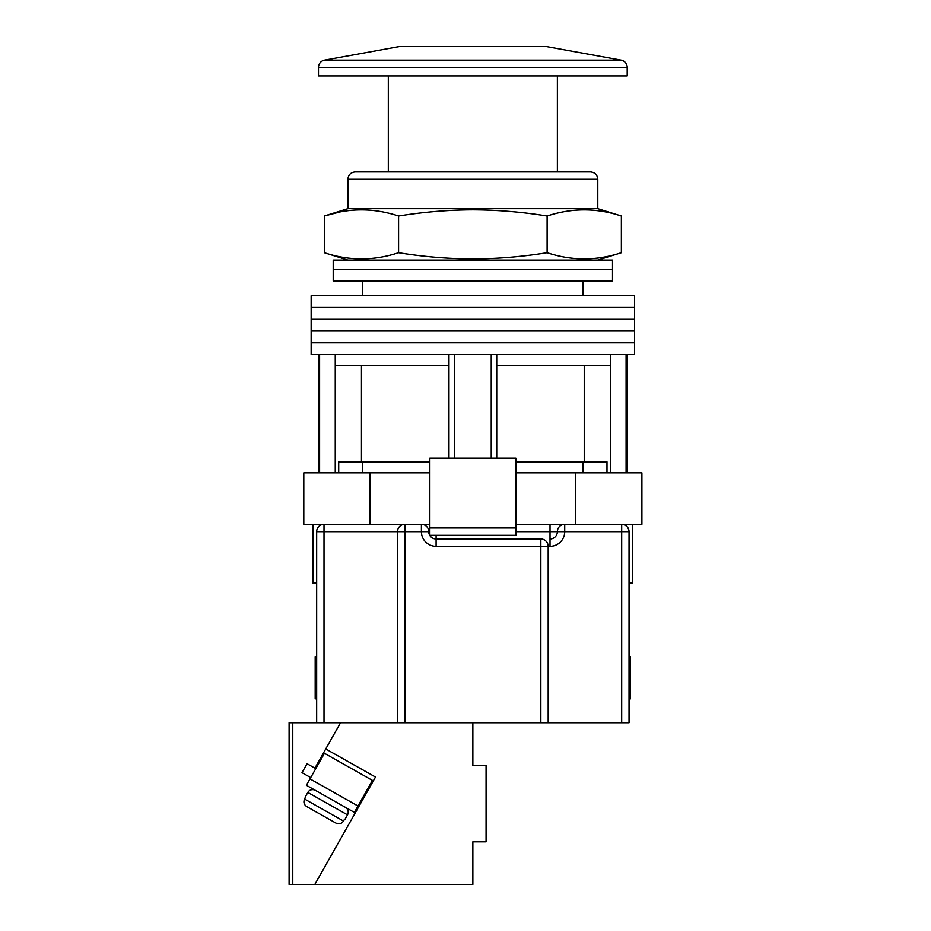 <?xml version="1.0" encoding="UTF-8"?>
<svg xmlns="http://www.w3.org/2000/svg" width="931" height="931" viewBox="0 0 931 931"><rect width="100%" height="100%" fill="white"/><g stroke="black" fill="none" stroke-linecap="round" stroke-linejoin="round"><path stroke-width="1.4" d="M472.855 342.759L634.546 342.759L634.546 354.513L311.152 354.513L311.152 342.759L634.546 342.759L634.546 330.994L472.855 330.994L634.546 330.994L634.546 319.24L472.855 319.24L634.546 319.24L634.546 307.474L472.855 307.474L634.546 307.474L634.546 295.721L311.152 295.721L311.152 307.474L472.855 307.474L311.152 307.474L311.152 319.24L472.855 319.24L311.152 319.24L311.152 330.994L472.855 330.994L311.152 330.994L311.152 342.759L472.855 342.759M454.479 458.145L454.479 354.513M319.601 472.855L319.601 354.513M626.098 472.855L626.098 354.513M491.231 458.145L491.231 354.513M606.989 472.855L606.989 461.823L515.844 461.823M429.854 461.823L338.709 461.823L338.709 472.855M610.445 472.855L610.445 365.546L496.735 365.546L496.735 354.513M610.445 365.546L610.445 354.513M496.735 458.145L496.735 365.546M448.963 458.145L448.963 365.546L335.253 365.546L335.253 354.513M448.963 365.546L448.963 354.513M335.253 472.855L335.253 365.546M361.461 365.546L361.461 461.823M584.237 365.546L584.237 461.823M472.855 269.257L612.505 269.257L612.505 281.011L333.205 281.011L333.205 269.257L612.505 269.257L612.505 260.063L333.205 260.063L333.205 269.257L472.855 269.257M546.346 46.55L399.352 46.55L546.346 46.55L621.163 60.154A7.355 7.355 0 0 1 627.203 67.381L627.203 75.946L318.495 75.946L318.495 67.381A7.355 7.355 0 0 1 324.535 60.154L621.163 60.154M632.708 524.304L632.708 583.097L629.042 583.097M429.854 472.855L303.797 472.855L303.797 524.304L421.406 524.304A7.355 7.355 0 0 1 428.749 531.648A7.355 7.355 0 0 0 436.104 539.002L540.841 539.002C545.275 539.468 547.719 541.912 548.184 546.346L548.184 722.747L397.514 722.747L397.514 531.648A7.355 7.355 0 0 1 404.857 524.304L404.857 722.747M575.754 472.855L575.754 524.304L641.901 524.304L641.901 472.855L515.844 472.855M575.754 524.304L515.844 524.304M429.854 524.304L421.406 524.304A7.355 7.355 0 0 1 428.749 531.648A7.355 7.355 0 0 0 436.104 539.002L436.104 535.325M369.944 472.855L369.944 524.304M515.844 527.97L515.844 458.145L429.854 458.145L429.854 527.97L515.844 527.97L515.844 535.325L429.854 535.325L429.854 527.97M316.668 583.097L312.991 583.097L312.991 524.304M629.042 698.867L630.508 698.867L630.508 656.599L629.042 656.599M316.668 656.599L315.19 656.599L315.19 698.867L316.668 698.867M316.668 722.747L316.668 531.648A7.355 7.355 0 0 1 324.011 524.304L324.011 722.747L292.776 722.747L292.776 884.45L472.855 884.45L472.855 841.822L486.075 841.822L486.075 765.375L472.855 765.375L472.855 722.747M621.687 722.747L621.687 531.648L629.042 531.648C628.565 527.214 626.121 524.77 621.687 524.304A7.355 7.355 0 0 1 629.042 531.648L629.042 722.747L548.184 722.747M358.714 804.721L359.587 805.21L314.829 884.45L375.496 777.048L325.745 748.955L340.548 722.747L324.011 722.747M540.841 722.747L540.841 546.346L548.184 546.346A7.355 7.355 0 0 0 540.841 539.002A7.355 7.355 0 0 1 548.184 546.346L550.023 546.346A14.698 14.698 0 0 0 564.721 531.648L621.687 531.648L621.687 524.304M515.844 531.648L550.023 531.648L550.023 539.002A7.355 7.355 0 0 0 557.378 531.648A7.355 7.355 0 0 1 564.721 524.304L564.721 531.648L557.378 531.648A7.355 7.355 0 0 1 564.721 524.304M388.32 75.946L388.32 171.863M557.378 75.946L557.378 171.863M399.352 46.55L324.535 60.154M364.649 796.249L363.777 795.761M315.784 768.645L307.055 763.711L301.993 772.672L310.721 777.606M357.993 805.99L372.447 780.399L324.454 753.284L309.988 778.886L357.993 805.99L354.374 812.391L306.38 785.287L309.988 778.886M306.38 785.287L320.136 793.049M340.618 804.628L354.374 812.391M315.341 790.349A5.516 5.516 0 0 0 307.824 792.432L305.112 797.227M345.413 807.34A5.516 5.516 0 0 1 347.507 814.846L307.824 792.432M344.796 819.641L347.507 814.846M305.496 797.448L304.588 799.042L343.516 821.037L344.423 819.431M343.516 821.037C341.526 823.807 338.989 824.47 335.882 823.051L306.799 806.618C303.983 804.698 303.25 802.173 304.588 799.042M335.882 823.051L306.799 806.618M289.099 722.747L289.099 884.45L289.099 722.747L292.776 722.747M340.548 722.747L397.514 722.747M292.776 884.45L289.099 884.45M325.745 748.955L314.899 768.145M621.373 252.72C596.62 260.901 571.867 260.901 547.114 252.72C522.431 256.723 497.678 258.795 472.855 258.923C448.102 258.806 423.349 256.735 398.584 252.72C373.831 260.901 349.078 260.901 324.325 252.72L324.325 215.969C349.078 207.788 373.831 207.788 398.584 215.969C423.349 211.954 448.102 209.882 472.855 209.766C497.678 209.894 522.431 211.954 547.114 215.969C571.867 207.788 596.62 207.788 621.373 215.969L621.373 252.72L597.795 260.063M621.373 215.969L597.795 208.614L347.903 208.614L347.903 179.218C348.334 174.749 350.789 172.305 355.246 171.863L590.452 171.863C594.909 172.305 597.365 174.749 597.795 179.218L347.903 179.218M339.175 212.105L324.325 215.969L347.903 208.614M547.114 215.969L547.114 252.72M398.584 215.969L398.584 252.72M540.841 539.002L540.841 546.346L436.104 546.346A14.698 14.698 0 0 1 421.406 531.648L316.668 531.648M429.854 531.648L421.406 531.648L421.406 524.304M550.023 546.346L550.023 539.002A7.355 7.355 0 0 0 557.378 531.648L550.023 531.648L550.023 524.304M436.104 546.346L436.104 539.002M627.203 67.381L318.495 67.381M583.097 281.011L583.097 295.721M318.495 472.855L318.495 354.513M627.203 472.855L627.203 354.513M362.601 281.011L362.601 295.721M583.097 472.855L583.097 461.823M362.601 472.855L362.601 461.823M597.795 208.614L597.795 179.218M347.903 260.063L324.325 252.72"/></g></svg>
